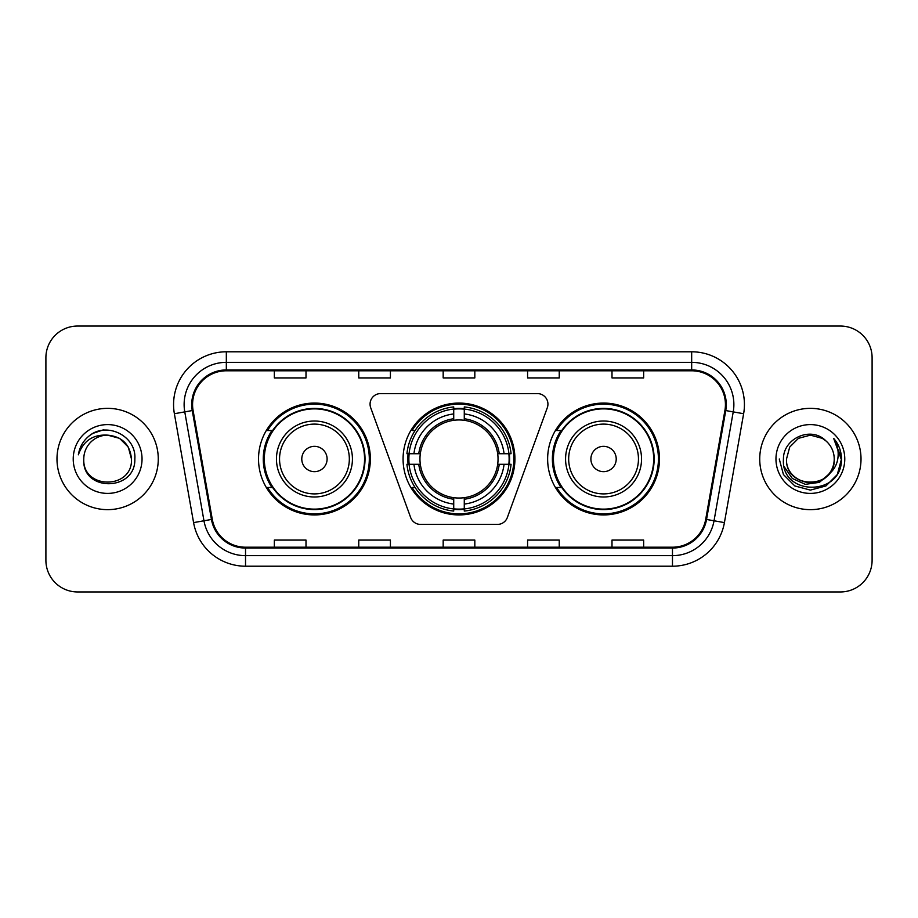 <?xml version="1.0" encoding="UTF-8"?>
<svg xmlns="http://www.w3.org/2000/svg" width="918" height="918" viewBox="0 0 918 918"><rect width="100%" height="100%" fill="white"/><g stroke="black" fill="none" stroke-linecap="round" stroke-linejoin="round"><path stroke-width="1.38" d="M370.069 404.127A10.557 10.557 0 0 0 370.7 407.741L410.644 517.477A10.557 10.557 0 0 0 420.559 524.419L497.441 524.419A10.557 10.557 0 0 0 507.356 517.477L547.3 407.741A10.557 10.557 0 0 0 537.386 393.581L380.614 393.581A10.557 10.557 0 0 0 370.069 404.127M547.633 459A55.929 55.929 0 0 0 603.562 514.929A55.929 55.929 0 0 0 659.48 459A55.929 55.929 0 0 0 603.562 403.071A55.929 55.929 0 0 0 547.633 459M403.071 459A55.929 55.929 0 0 0 459 514.929A55.929 55.929 0 0 0 514.929 459A55.929 55.929 0 0 0 459 403.071A55.929 55.929 0 0 0 403.071 459M258.52 459A55.929 55.929 0 0 0 314.438 514.929A55.929 55.929 0 0 0 370.367 459A55.929 55.929 0 0 0 314.438 403.071A55.929 55.929 0 0 0 258.52 459M271.935 487.492A51.178 51.178 0 0 1 271.935 430.508M408.097 464.279A51.178 51.178 0 0 1 408.097 453.721M561.047 487.492A51.178 51.178 0 0 1 561.047 430.508M45.9 357.699L45.9 560.301A31.66 31.66 0 0 0 77.56 591.949L840.44 591.949A31.66 31.66 0 0 0 872.1 560.301L872.1 357.699A31.66 31.66 0 0 0 840.44 326.051L77.56 326.051A31.66 31.66 0 0 0 45.9 357.699L45.9 560.301M56.985 459A50.651 50.651 0 0 0 107.624 509.651A50.651 50.651 0 0 0 158.275 459A50.651 50.651 0 0 0 107.624 408.349A50.651 50.651 0 0 0 56.985 459A50.651 50.651 0 0 0 107.624 509.651A50.651 50.651 0 0 0 158.275 459A50.651 50.651 0 0 0 107.624 408.349A50.651 50.651 0 0 0 56.985 459M759.725 459A50.651 50.651 0 0 0 810.376 509.651A50.651 50.651 0 0 0 861.015 459A50.651 50.651 0 0 0 810.376 408.349A50.651 50.651 0 0 0 759.725 459A50.651 50.651 0 0 0 810.376 509.651A50.651 50.651 0 0 0 861.015 459A50.651 50.651 0 0 0 810.376 408.349A50.651 50.651 0 0 0 759.725 459M192.573 404.551A33.771 33.771 0 0 1 226.333 370.792L691.667 370.792A33.771 33.771 0 0 1 724.922 410.415L705.712 519.313A33.771 33.771 0 0 1 672.469 547.208L245.531 547.208A33.771 33.771 0 0 1 212.287 519.313L193.078 410.415A33.771 33.771 0 0 1 192.573 404.551M191.724 404.551A34.609 34.609 0 0 0 192.252 410.564L211.45 519.462A34.609 34.609 0 0 0 245.531 548.057L672.469 548.057A34.609 34.609 0 0 0 706.55 519.462L725.748 410.564A34.609 34.609 0 0 0 691.667 369.943L226.333 369.943A34.609 34.609 0 0 0 191.724 404.551M174.374 413.72A52.762 52.762 0 0 1 226.333 351.789L691.667 351.789A52.762 52.762 0 0 1 743.626 413.72L724.417 522.606A52.762 52.762 0 0 1 672.469 566.211L245.531 566.211A52.762 52.762 0 0 1 193.583 522.606L174.374 413.72L184.77 411.884A42.205 42.205 0 0 1 226.333 362.346L691.667 362.346A42.205 42.205 0 0 1 733.23 411.884L714.032 520.781A42.205 42.205 0 0 1 672.469 555.654L245.531 555.654A42.205 42.205 0 0 1 203.968 520.781L184.77 411.884A42.205 42.205 0 0 1 184.128 404.551M840.44 326.051L77.56 326.051M77.56 591.949L840.44 591.949M872.1 560.301L872.1 357.699M443.176 370.792L443.176 377.929L474.824 377.929L474.824 370.792M358.754 370.792L358.754 377.929L390.414 377.929L390.414 370.792M274.344 370.792L274.344 377.929L306.004 377.929L306.004 370.792M527.586 370.792L527.586 377.929L559.246 377.929L559.246 370.792M611.996 370.792L611.996 377.929L643.656 377.929L643.656 370.792M474.824 547.208L474.824 540.071L443.176 540.071L443.176 547.208M390.414 547.208L390.414 540.071L358.754 540.071L358.754 547.208M306.004 547.208L306.004 540.071L274.344 540.071L274.344 547.208M559.246 547.208L559.246 540.071L527.586 540.071L527.586 547.208M643.656 547.208L643.656 540.071L611.996 540.071L611.996 547.208M131.481 459C132.938 489.776 82.31 489.776 83.779 459C81.553 492.335 135.898 491.566 134.831 459C136.667 436.188 107.039 421.408 89.494 435.648C83.286 440.617 79.579 447.009 78.363 454.823C83.274 440.824 93.028 434.271 107.624 435.143L119.558 438.345L128.29 447.077L131.481 459C132.938 489.776 82.31 489.776 83.779 459C82.31 489.776 132.938 489.776 131.481 459C132.938 489.776 82.31 489.776 83.779 459C82.31 489.776 132.938 489.776 131.481 459L128.29 447.077L119.558 438.345L107.624 435.143L119.558 438.345L128.29 447.077L131.481 459C130.069 444.507 122.117 436.555 107.624 435.143A23.857 23.857 0 0 0 83.779 459M73.222 459A34.402 34.402 0 0 0 107.624 493.402A34.402 34.402 0 0 0 142.038 459A34.402 34.402 0 0 0 107.624 424.598A34.402 34.402 0 0 0 73.222 459M89.482 435.66L92.844 433.399L103.86 429.681M464.279 508.951L464.279 511.074A52.337 52.337 0 0 0 511.074 464.279L508.951 464.279A50.226 50.226 0 0 1 464.279 508.951L464.279 504.062A45.372 45.372 0 0 0 504.062 464.279L497.682 464.279A39.038 39.038 0 0 0 464.279 420.318L464.279 409.049A50.226 50.226 0 0 1 508.951 453.721L511.074 453.721A52.337 52.337 0 0 0 464.279 406.926L464.279 409.049M409.049 464.279L406.926 464.279A52.337 52.337 0 0 0 453.721 511.074L453.721 508.951A50.226 50.226 0 0 1 409.049 464.279L413.938 464.279A45.372 45.372 0 0 0 453.721 504.062L453.721 497.682A39.038 39.038 0 0 0 497.682 464.279L499.243 464.279A40.587 40.587 0 0 1 464.279 499.243L464.279 504.062M453.721 409.049L453.721 406.926A52.337 52.337 0 0 0 406.926 453.721L409.049 453.721A50.226 50.226 0 0 1 453.721 409.049L453.721 413.938A45.372 45.372 0 0 0 413.938 453.721L420.318 453.721A39.038 39.038 0 0 0 453.721 497.682L453.721 499.243A40.587 40.587 0 0 1 418.757 464.279L413.938 464.279M409.153 464.279A50.123 50.123 0 0 1 409.153 453.721M464.279 409.153A50.123 50.123 0 0 0 453.721 409.153M508.847 453.721A50.123 50.123 0 0 1 508.847 464.279M508.951 453.721L504.062 453.721A45.372 45.372 0 0 0 464.279 413.938M504.062 464.279L508.951 464.279M453.721 504.062L453.721 508.951M497.682 453.721L504.062 453.721M464.279 497.751L464.279 499.243M453.721 497.682A39.038 39.038 0 0 1 420.318 464.279L418.757 464.279M464.279 508.847A50.123 50.123 0 0 1 453.721 508.847M413.938 453.721L409.049 453.721M453.721 420.249L453.721 413.938M464.279 420.318A39.038 39.038 0 0 0 420.318 453.721L418.757 453.721A40.587 40.587 0 0 1 453.721 418.757M464.279 420.249L464.279 418.757A40.587 40.587 0 0 1 499.243 453.721M415.097 430.508L412.102 430.508A54.873 54.873 0 0 1 513.873 459A54.873 54.873 0 0 1 412.102 487.492L415.097 487.492M327.106 459A12.657 12.657 0 0 0 314.438 446.343A12.657 12.657 0 0 0 301.781 459A12.657 12.657 0 0 0 314.438 471.657A12.657 12.657 0 0 0 327.106 459M352.432 459A37.982 37.982 0 0 0 314.438 421.018A37.982 37.982 0 0 0 276.456 459A37.982 37.982 0 0 0 314.438 496.982A37.982 37.982 0 0 0 352.432 459A37.982 37.982 0 0 1 314.438 496.982A37.982 37.982 0 0 1 276.456 459M364.561 459A50.123 50.123 0 0 0 314.438 408.877A50.123 50.123 0 0 0 264.315 459A50.123 50.123 0 0 0 314.438 509.123A50.123 50.123 0 0 0 364.561 459M369.311 459A54.873 54.873 0 0 1 267.551 487.492L272.635 487.492A50.593 50.593 0 0 0 365.031 459.126A50.593 50.593 0 0 0 272.635 430.508L267.551 430.508A54.873 54.873 0 0 1 369.311 459M616.219 459A12.657 12.657 0 0 0 603.562 446.343A12.657 12.657 0 0 0 590.894 459A12.657 12.657 0 0 0 603.562 471.657A12.657 12.657 0 0 0 616.219 459M641.544 459A37.982 37.982 0 0 0 603.562 421.018A37.982 37.982 0 0 0 565.568 459A37.982 37.982 0 0 0 603.562 496.982A37.982 37.982 0 0 0 641.544 459A37.982 37.982 0 0 1 603.562 496.982A37.982 37.982 0 0 1 565.568 459M653.685 459A50.123 50.123 0 0 0 603.562 408.877A50.123 50.123 0 0 0 553.439 459A50.123 50.123 0 0 0 603.562 509.123A50.123 50.123 0 0 0 653.685 459M658.424 459A54.873 54.873 0 0 1 556.664 487.492L561.747 487.492A50.593 50.593 0 0 0 654.155 459.126A50.593 50.593 0 0 0 561.747 430.508L556.664 430.508A54.873 54.873 0 0 1 658.424 459M834.221 459C835.69 489.776 785.062 489.776 786.519 459L789.71 447.077L798.442 438.345L810.376 435.143L822.298 438.345L825.993 440.973C811.363 425.631 783.18 438.276 783.444 459C780.759 495.823 840.463 496.787 841.427 460.79L841.485 459C841.393 451.174 838.788 444.312 833.67 438.391C837.56 444.771 838.937 451.645 837.778 459C836.665 465.254 833.624 470.36 828.656 474.319A23.857 23.857 0 0 0 834.221 459C835.69 489.776 785.062 489.776 786.519 459L789.71 447.077L798.442 438.345L810.376 435.143L822.298 438.345L825.993 440.973A23.857 23.857 0 0 1 834.221 459C835.69 489.776 785.062 489.776 786.519 459C785.28 480.493 815.987 491.44 828.656 474.319M830.17 473.045L819.395 482.363L805.293 484.337L792.303 478.462L784.19 466.734M775.962 459A34.402 34.402 0 0 0 810.376 493.402A34.402 34.402 0 0 0 844.778 459A34.402 34.402 0 0 0 810.376 424.598A34.402 34.402 0 0 0 775.962 459M833.67 438.391L841.462 459.907L840.016 449.579L841.485 459M779.267 459L783.433 474.549L794.816 485.943L810.376 490.109L825.925 485.943L837.308 474.549L841.485 459L833.9 438.655L841.462 459.907L834.129 438.919M833.9 438.655L841.462 459.918M691.667 351.789L691.667 369.943M184.77 411.884L192.252 410.564M245.531 566.211L245.531 548.057M672.469 548.057L672.469 566.211M706.55 519.462L724.417 522.606M193.583 522.606L211.45 519.462M725.748 410.564L743.626 413.72M226.333 351.789L226.333 369.943M464.279 497.682A39.038 39.038 0 0 0 497.682 464.279M509.318 464.279A50.593 50.593 0 0 0 509.318 453.721M464.279 408.682A50.593 50.593 0 0 0 453.721 408.682M453.721 509.318A50.593 50.593 0 0 0 464.279 509.318M349.333 459A34.895 34.895 0 0 0 314.438 424.105A34.895 34.895 0 0 0 279.542 459A34.895 34.895 0 0 0 314.438 493.895A34.895 34.895 0 0 0 349.333 459M638.458 459A34.895 34.895 0 0 0 603.562 424.105A34.895 34.895 0 0 0 568.667 459A34.895 34.895 0 0 0 603.562 493.895A34.895 34.895 0 0 0 638.458 459"/></g></svg>
